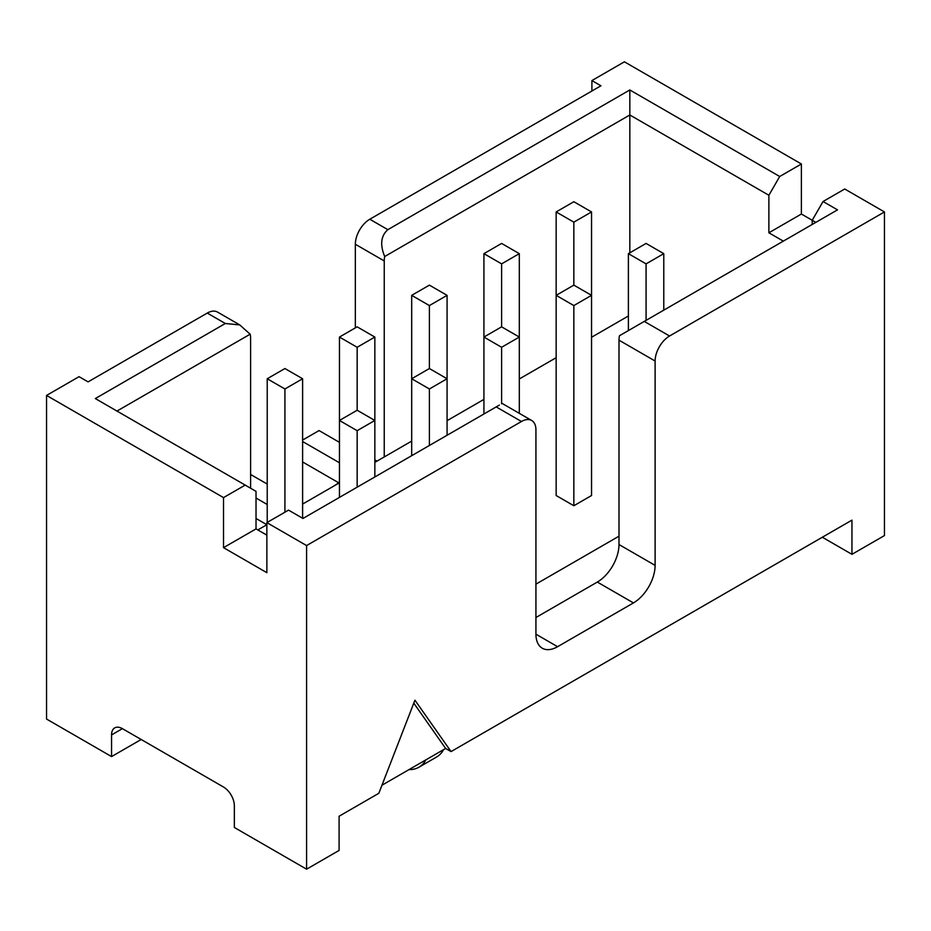 <?xml version="1.0" encoding="UTF-8"?>
<svg xmlns="http://www.w3.org/2000/svg" width="931" height="931" viewBox="0 0 931 931"><rect width="100%" height="100%" fill="white"/><g stroke="black" fill="none" stroke-linecap="round" stroke-linejoin="round"><path stroke-width="1.4" d="M812.216 224.452L812.216 220.286L801.382 214.025L801.382 163.984L624.41 61.807L591.907 80.578L600.937 85.792L369.793 219.239A20.435 11.8 -60 0 0 355.339 244.259L355.339 327.875M381.943 785.229L445.635 748.454L451.058 751.585L851.946 520.138L851.946 554.329L884.45 535.569L884.45 211.942L844.72 189.005L823.051 201.515L837.504 209.859L619.452 335.742A20.435 11.8 120 0 0 618.999 340.176L618.999 536.186L535.93 584.144M451.058 751.585L414.935 700.205L378.824 793.293L339.093 816.231L339.093 850.422L306.59 869.193L234.356 827.484L234.356 805.804A15.327 8.845 60 0 0 223.521 787.032L122.392 728.647L111.557 734.908L111.557 756.589L46.55 719.058L46.55 395.431L79.054 376.671L88.084 381.885L207.264 313.072A20.435 11.8 -60 0 1 217.482 312.06L239.767 324.931L250.148 334.194A20.435 11.8 -60 0 1 250.602 338.093L250.602 488.228M374.844 476.963L374.844 420.463L357.155 410.245L339.454 420.463L339.454 497.398M302.61 518.253L302.61 378.754L284.921 368.536L267.22 378.754L267.22 522.419M357.155 487.181L357.155 430.681L339.454 420.463L339.454 337.057L357.155 347.275L357.155 410.245M284.921 512.201L284.921 388.972L267.22 378.754M339.454 337.057L357.155 326.839L374.844 337.057L374.844 420.463L357.155 430.681M628.39 315.993L591.546 337.266M556.156 357.702L519.312 378.964M483.922 399.399L447.078 420.672M411.688 441.108L374.844 462.37M339.454 482.805L302.61 504.078M256.025 518.462L266.86 524.723L257.829 529.925M573.845 285.13L573.845 222.16L556.156 211.942L556.156 295.348L573.845 285.13L591.546 295.348L591.546 495.525L573.845 505.742L573.845 305.566L556.156 295.348L556.156 495.525L573.845 505.742M339.454 481.897A30.642 17.689 -60 0 1 333.81 486.063M384.235 456.946L384.235 260.948A20.435 11.8 -60 0 1 384.701 256.514C379.848 244.713 380.907 235.764 387.855 229.666L629.833 89.958L779.713 176.494L768.878 195.266L768.878 232.797L801.382 214.025M266.86 535.139L256.025 528.889L256.025 491.359L245.19 485.098L223.521 497.608L46.55 395.431M245.19 485.098L95.311 398.561L225.325 323.499L239.767 324.931M801.382 163.984L779.713 176.494M384.701 256.514L629.833 114.978L629.833 252.813M116.98 411.071L250.148 334.194M768.878 195.266L629.833 114.978L629.833 89.958M256.025 528.889L223.521 547.649L223.521 497.608M499.353 405.09L496.2 406.905L521.476 421.499A20.435 11.8 120 0 1 531.694 420.486A20.435 11.8 120 0 1 535.93 429.843L535.93 634.186A30.642 17.689 120 0 0 542.273 648.22A30.642 17.689 120 0 0 557.599 646.696L633.441 602.916A30.642 17.689 120 0 0 655.11 565.385L655.11 361.03L618.999 340.176M884.45 211.942L669.552 336.01A20.435 11.8 120 0 0 655.11 361.03M521.476 421.499L306.59 545.566L306.59 869.193M445.635 748.454L413.795 703.149M306.59 545.566L266.86 522.628L266.86 572.681L223.521 547.649M111.557 734.908A15.327 8.845 60 0 1 114.734 727.891A15.327 8.845 60 0 1 122.392 728.647M851.946 554.329L822.329 537.234M141.175 739.493L111.557 756.589M591.907 80.578L591.907 91.005M783.32 241.129L768.878 232.797M496.2 406.905L302.971 518.462L288.529 510.118L266.86 522.628M815.824 222.369L812.216 220.286L823.051 201.515M535.93 617.509L597.33 582.061A30.642 17.689 120 0 0 618.999 544.53L618.999 536.186M302.61 378.754L284.921 388.972M409.035 769.588A50.565 29.198 -120 0 0 418.915 767.225L436.604 757.008A50.565 29.198 -120 0 0 443.587 749.641M447.078 435.266L447.078 378.754L429.389 368.536L411.688 378.754L411.688 455.701M418.915 767.225A50.565 29.198 -120 0 0 425.898 759.859M429.389 445.484L429.389 388.972L411.688 378.754L411.688 295.348L429.389 305.566L429.389 368.536M411.688 295.348L429.389 285.13L447.078 295.348L447.078 378.754L429.389 388.972M374.844 337.057L357.155 347.275M267.22 484.062L250.602 474.473M519.312 413.341L519.312 337.057L501.611 326.839L483.922 337.057L483.922 413.992M267.22 504.497L256.025 498.027M501.611 403.775L501.611 347.275L483.922 337.057L483.922 253.651L501.611 263.869L501.611 326.839M483.922 253.651L501.611 243.433L519.312 253.651L519.312 337.057L501.611 347.275M447.078 295.348L429.389 305.566M339.454 442.353L319.054 430.576L302.61 440.06M339.454 462.788L302.61 441.527M302.61 461.962L338.535 482.7M556.156 211.942L573.845 201.724L591.546 211.942L591.546 295.348L573.845 305.566M519.312 253.651L501.611 263.869M663.78 310.151L663.78 253.651L646.079 243.433L628.39 253.651L628.39 330.586M646.079 320.369L646.079 263.869L628.39 253.651M663.78 253.651L646.079 263.869M591.546 211.942L573.845 222.16M374.844 459.867L377.02 461.124M355.339 244.259L384.235 260.948M387.855 229.666L369.793 219.239M225.325 323.499L207.264 313.072M644.275 321.416L669.552 336.01M655.11 565.385L618.999 544.53M633.441 602.916L597.33 582.061M557.599 646.696L535.93 634.186M531.694 420.486L502.181 403.449"/></g></svg>
